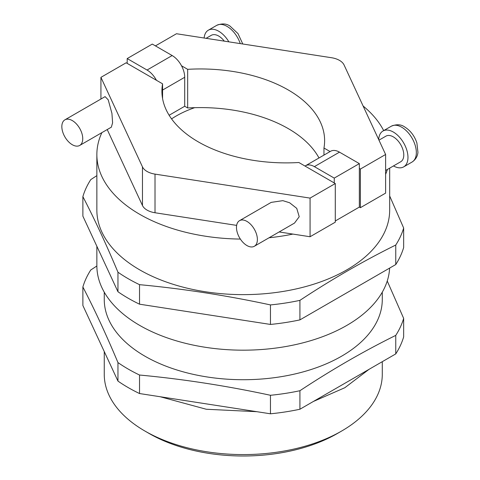 <?xml version="1.0" encoding="UTF-8"?>
<svg xmlns="http://www.w3.org/2000/svg" width="480" height="480" viewBox="0 0 480 480"><rect width="100%" height="100%" fill="white"/><g stroke="black" fill="none" stroke-linecap="round" stroke-linejoin="round"><path stroke-width="0.72" d="M79.686 145.452L111.342 127.176L112.602 122.82L111.936 113.406L108.216 99.828L105.09 96.63L64.902 119.838A14.79 8.538 60 0 1 72.294 120.57A14.79 8.538 60 0 1 81.954 133.602A14.79 8.538 60 0 1 79.686 145.452A14.79 8.538 60 0 1 72.294 144.72A14.79 8.538 60 0 1 62.634 131.688A14.79 8.538 60 0 1 64.902 119.838M228.87 41.844A20.706 11.952 -120 0 0 218.694 31.218A20.706 11.952 -120 0 0 208.344 30.192A20.706 11.952 -120 0 0 204.126 38.016M206.088 38.322L211.302 35.316A14.79 8.538 60 0 1 218.694 36.048A14.79 8.538 60 0 1 224.28 41.136M378.708 139.614A20.706 11.952 60 0 1 382.98 131.016A20.706 11.952 60 0 1 393.33 132.042A20.706 11.952 60 0 1 406.854 150.288A20.706 11.952 60 0 1 403.68 166.878A20.706 11.952 60 0 1 393.48 165.936M385.614 170.478L400.722 161.754A14.79 8.538 -120 0 0 402.99 149.904A14.79 8.538 -120 0 0 393.33 136.872A14.79 8.538 -120 0 0 385.938 136.14L378.966 140.16M254.322 246.276L294.516 223.074L299.226 216.72L296.742 208.362L289.626 202.764L282.852 200.652L271.188 202.386L239.532 220.662A14.79 8.538 -120 0 0 237.27 232.512A14.79 8.538 -120 0 0 246.93 245.544A14.79 8.538 -120 0 0 254.322 246.276A14.79 8.538 -120 0 0 256.59 234.426A14.79 8.538 -120 0 0 246.93 221.394A14.79 8.538 -120 0 0 239.532 220.662M314.376 166.638A17.748 10.248 -120 0 0 305.502 165.756L330.6 151.266A17.748 10.248 60 0 1 339.474 152.148L314.376 166.638L334.248 178.104L359.346 163.614L359.346 168.444L360.39 169.05L385.614 154.488L344.07 64.968A17.748 10.248 0 0 0 339.474 60.378A17.748 10.248 0 0 0 331.518 57.726L176.472 33.738L155.43 45.888M156.414 80.268L162.57 83.82A124.224 71.718 0 0 0 161.916 91.17A124.224 71.718 0 0 0 298.872 162.51L335.292 183.54L310.068 198.102L155.016 174.114A17.748 10.248 180 0 1 142.47 166.872L100.926 77.352L126.15 62.79L156.414 80.268A17.748 10.248 -120 0 0 147.06 70.038L172.158 55.548A17.748 10.248 60 0 1 181.512 65.778L187.668 69.33A124.224 71.718 180 0 1 288.234 89.958A124.224 71.718 180 0 1 324.618 140.676A124.224 71.718 180 0 1 323.964 148.02L323.964 155.1M169.134 115.254L184.71 106.26L187.668 107.97A124.224 71.718 180 0 1 194.67 107.67A124.224 71.718 180 0 1 288.234 128.598A124.224 71.718 180 0 1 318.99 157.968M341.568 431.076L337.386 433.494A133.098 76.842 180 0 1 149.154 433.494L144.972 431.076A139.014 80.262 0 0 0 341.568 431.076A139.014 80.262 0 0 0 382.284 374.328L382.284 361.686M194.67 107.67A94.65 54.642 0 0 0 171.57 118.89M101.868 132.648A146.406 84.528 0 0 0 96.858 154.56A146.406 84.528 0 0 0 139.74 214.332A146.406 84.528 0 0 0 240.36 239.07M269.064 237.768A146.406 84.528 0 0 0 292.89 234.084L279.126 231.954M96.858 154.56L96.858 210.108A146.406 84.528 0 0 0 139.74 269.874A146.406 84.528 0 0 0 299.298 288.198A146.406 84.528 0 0 0 389.676 210.108L389.676 168.132M385.614 174.336A146.406 84.528 0 0 0 387.39 169.452M383.676 130.614A146.406 84.528 0 0 0 363.114 106.008M96.858 246.27L96.858 265.65A146.406 84.528 0 0 0 139.74 325.422A146.406 84.528 0 0 0 297.336 344.202A146.406 84.528 0 0 0 389.616 268.098M104.256 292.176L104.256 299.46A139.014 80.262 0 0 0 144.972 356.214A139.014 80.262 0 0 0 296.466 373.608A139.014 80.262 0 0 0 382.284 299.46L382.284 292.176M139.53 375.024A162.678 93.918 180 0 1 128.238 369.09A162.678 93.918 180 0 1 117.96 362.574L117.96 381.09A162.678 93.918 180 0 0 139.53 393.54L270.456 413.796A162.678 93.918 180 0 0 299.922 409.236L395.76 353.904A162.678 93.918 180 0 0 403.656 336.894L403.656 318.378A162.678 93.918 180 0 1 395.76 335.388C363.816 351.174 331.866 369.618 299.922 390.72A162.678 93.918 180 0 1 270.456 395.28C226.812 385.866 183.174 379.116 139.53 375.024L139.53 393.54M387.24 281.004L403.656 318.378M389.676 195.966L403.656 228.012A162.678 93.918 180 0 1 395.76 245.028C363.816 260.814 331.866 279.258 299.922 300.36A162.678 93.918 180 0 1 270.456 304.92C226.812 295.506 183.174 288.756 139.53 284.664A162.678 93.918 180 0 1 128.238 278.73A162.678 93.918 180 0 1 117.96 272.214C106.266 244.356 94.572 219.162 82.878 196.626L82.878 216.144L117.96 291.732L117.96 272.214M181.512 65.778A17.748 10.248 60 0 1 184.71 77.28L184.71 106.26M187.668 69.33L187.668 107.97M162.57 83.82L162.57 98.514M323.964 148.02L330.096 151.56M359.346 168.444L359.346 207.084L360.39 207.69L385.614 193.128L385.614 154.488M360.39 169.05L360.39 207.69M335.292 183.54L335.292 222.18L310.068 236.742L292.89 234.084M236.64 225.384L155.016 212.754A17.748 10.248 180 0 1 142.47 205.512L107.22 129.558M117.96 362.574C106.266 334.716 94.572 309.522 82.878 286.986L82.878 305.502L117.96 381.09M395.76 335.388L395.76 353.904M299.922 409.236L299.922 390.72M82.878 286.986A162.678 93.918 180 0 1 90.774 269.976L96.864 265.998M270.456 395.28L270.456 413.796M403.656 228.012L403.656 247.536A162.678 93.918 180 0 1 395.76 264.546L299.922 319.884A162.678 93.918 180 0 1 270.456 324.438L139.53 304.188A162.678 93.918 180 0 1 117.96 291.732M299.922 300.36L299.922 319.884M395.76 264.546L395.76 245.028M82.878 196.626A162.678 93.918 180 0 1 90.774 179.61L96.858 175.638M139.53 284.664L139.53 304.188M270.456 324.438L270.456 304.92M104.256 351.558L104.256 374.328A139.014 80.262 0 0 0 144.972 431.076L149.154 433.494M335.292 220.974L359.346 207.084M100.926 77.352L100.926 99.036M310.068 198.102L310.068 236.742M359.346 163.614L339.474 152.148M305.502 165.756A17.748 10.248 -120 0 0 305.022 166.062M334.248 178.104L334.248 182.934M172.158 55.548L152.292 44.076L127.194 58.566L127.194 63.396M127.194 58.566L147.06 70.038M242.778 43.998L238.008 33.612L230.016 26.094C226.362 23.508 221.922 23.268 216.708 25.362A20.706 11.952 60 0 1 227.058 26.388A20.706 11.952 60 0 1 240.264 43.608M391.344 126.186C396.558 124.092 400.998 124.338 404.652 126.918C410.424 130.524 414.504 135.858 416.886 142.92L417.942 152.334C417.786 154.062 417.102 158.7 412.05 162.048A20.706 11.952 -120 0 0 415.224 145.458A20.706 11.952 -120 0 0 401.694 127.212A20.706 11.952 -120 0 0 391.344 126.186L382.98 131.016M142.47 166.872L142.47 205.512M155.016 174.114L155.016 212.754M184.71 77.28L162.57 90.06M412.05 162.048L403.68 166.878M369.042 369.33L344.832 387.72L313.362 401.478M256.824 411.69L206.274 409.248L160.218 396.744M216.708 25.362L208.344 30.192"/></g></svg>

